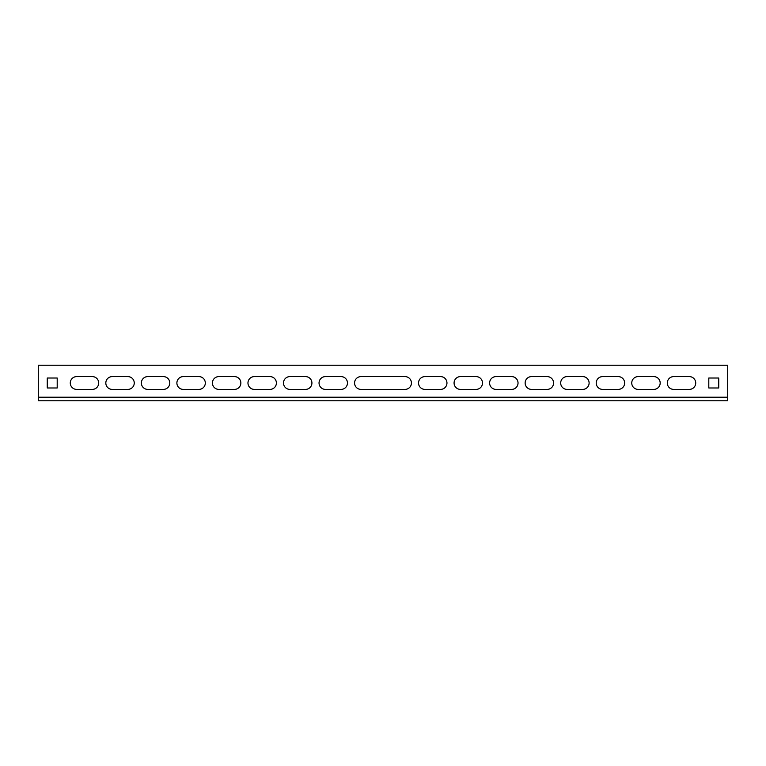<?xml version="1.0" encoding="UTF-8"?>
<svg xmlns="http://www.w3.org/2000/svg" width="766" height="766" viewBox="0 0 766 766"><rect width="100%" height="100%" fill="white"/><g stroke="black" fill="none" stroke-linecap="round" stroke-linejoin="round"><path stroke-width="1.15" d="M695.72 400.771L690.74 400.771L695.72 400.771M660.177 400.771L655.208 400.771L660.177 400.771M624.644 400.771L619.675 400.771L624.644 400.771M589.111 400.771L584.132 400.771L589.111 400.771M553.569 400.771L548.6 400.771L553.569 400.771M518.036 400.771L513.067 400.771L518.036 400.771M482.503 400.771L477.524 400.771L482.503 400.771M446.961 400.771L441.992 400.771L446.961 400.771M653.781 376.604A6.396 6.396 0 0 1 660.177 383A6.396 6.396 0 0 1 653.781 389.396L638.145 389.396A6.396 6.396 0 0 1 631.749 383A6.396 6.396 0 0 1 638.145 376.604L653.781 376.604M582.715 376.604A6.396 6.396 0 0 1 589.111 383A6.396 6.396 0 0 1 582.715 389.396L567.079 389.396A6.396 6.396 0 0 1 560.683 383A6.396 6.396 0 0 1 567.079 376.604L582.715 376.604M511.64 376.604A6.396 6.396 0 0 1 518.036 383A6.396 6.396 0 0 1 511.64 389.396L496.004 389.396A6.396 6.396 0 0 1 489.608 383A6.396 6.396 0 0 1 496.004 376.604L511.64 376.604M440.565 376.604A6.396 6.396 0 0 1 446.961 383A6.396 6.396 0 0 1 440.565 389.396L424.929 389.396A6.396 6.396 0 0 1 418.533 383A6.396 6.396 0 0 1 424.929 376.604L440.565 376.604M405.032 376.604L360.968 376.604A6.396 6.396 0 0 0 354.572 383A6.396 6.396 0 0 0 360.968 389.396L405.032 389.396A6.396 6.396 0 0 0 411.428 383A6.396 6.396 0 0 0 405.032 376.604M289.893 389.396L305.529 389.396A6.396 6.396 0 0 0 311.925 383A6.396 6.396 0 0 0 305.529 376.604L289.893 376.604A6.396 6.396 0 0 0 283.497 383A6.396 6.396 0 0 0 289.893 389.396M325.435 389.396L341.071 389.396A6.396 6.396 0 0 0 347.467 383A6.396 6.396 0 0 0 341.071 376.604L325.435 376.604A6.396 6.396 0 0 0 319.039 383A6.396 6.396 0 0 0 325.435 389.396M708.799 378.021L708.799 387.979L718.747 387.979L718.747 378.021L708.799 378.021M47.253 387.979L57.201 387.979L57.201 378.021L47.253 378.021L47.253 387.979M727.7 397.219L727.7 365.229L38.3 365.229L38.3 400.771L727.7 400.771L727.7 397.219L38.3 397.219M254.36 376.604A6.396 6.396 0 0 0 247.964 383A6.396 6.396 0 0 0 254.36 389.396L269.996 389.396A6.396 6.396 0 0 0 276.392 383A6.396 6.396 0 0 0 269.996 376.604L254.36 376.604M218.827 376.604A6.396 6.396 0 0 0 212.431 383A6.396 6.396 0 0 0 218.827 389.396L234.463 389.396A6.396 6.396 0 0 0 240.859 383A6.396 6.396 0 0 0 234.463 376.604L218.827 376.604M183.285 376.604A6.396 6.396 0 0 0 176.889 383A6.396 6.396 0 0 0 183.285 389.396L198.921 389.396A6.396 6.396 0 0 0 205.317 383A6.396 6.396 0 0 0 198.921 376.604L183.285 376.604M147.752 376.604A6.396 6.396 0 0 0 141.356 383A6.396 6.396 0 0 0 147.752 389.396L163.388 389.396A6.396 6.396 0 0 0 169.784 383A6.396 6.396 0 0 0 163.388 376.604L147.752 376.604M112.219 376.604A6.396 6.396 0 0 0 105.823 383A6.396 6.396 0 0 0 112.219 389.396L127.855 389.396A6.396 6.396 0 0 0 134.251 383A6.396 6.396 0 0 0 127.855 376.604L112.219 376.604M76.677 376.604A6.396 6.396 0 0 0 70.281 383A6.396 6.396 0 0 0 76.677 389.396L92.313 389.396A6.396 6.396 0 0 0 98.709 383A6.396 6.396 0 0 0 92.313 376.604L76.677 376.604M476.107 376.604A6.396 6.396 0 0 1 482.503 383A6.396 6.396 0 0 1 476.107 389.396L460.471 389.396A6.396 6.396 0 0 1 454.075 383A6.396 6.396 0 0 1 460.471 376.604L476.107 376.604M547.173 376.604A6.396 6.396 0 0 1 553.569 383A6.396 6.396 0 0 1 547.173 389.396L531.537 389.396A6.396 6.396 0 0 1 525.141 383A6.396 6.396 0 0 1 531.537 376.604L547.173 376.604M618.248 376.604A6.396 6.396 0 0 1 624.644 383A6.396 6.396 0 0 1 618.248 389.396L602.612 389.396A6.396 6.396 0 0 1 596.216 383A6.396 6.396 0 0 1 602.612 376.604L618.248 376.604M689.323 376.604A6.396 6.396 0 0 1 695.72 383A6.396 6.396 0 0 1 689.323 389.396L673.687 389.396A6.396 6.396 0 0 1 667.291 383A6.396 6.396 0 0 1 673.687 376.604L689.323 376.604M674.396 400.771L690.74 400.771M638.863 400.771L655.208 400.771M603.321 400.771L619.675 400.771M567.788 400.771L584.132 400.771M532.255 400.771L548.6 400.771M496.713 400.771L513.067 400.771M461.18 400.771L477.524 400.771M425.647 400.771L441.992 400.771"/></g></svg>
